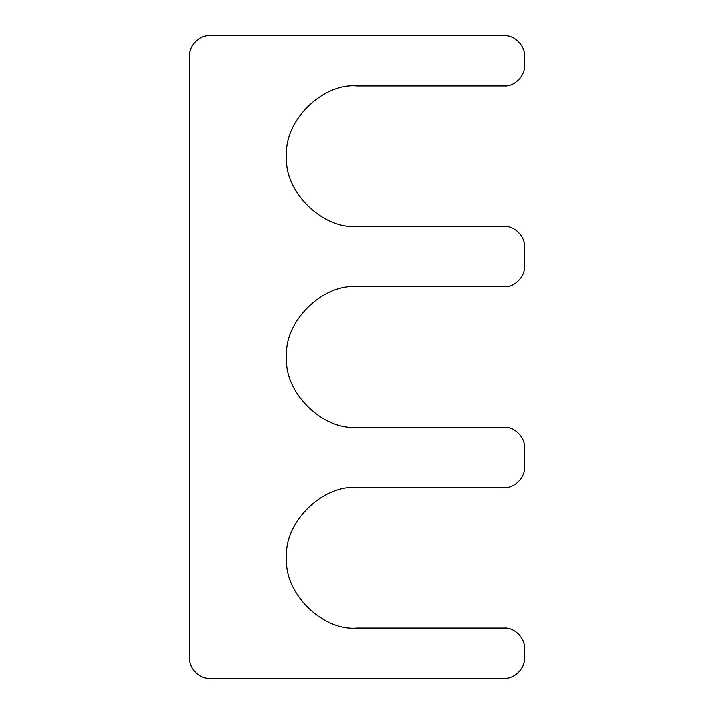 <?xml version="1.0" encoding="UTF-8"?>
<svg xmlns="http://www.w3.org/2000/svg" width="714" height="714" viewBox="0 0 714 714"><rect width="100%" height="100%" fill="white"/><g stroke="black" fill="none" stroke-linecap="round" stroke-linejoin="round"><path stroke-width="1.07" d="M189.656 357L189.656 658.219C188.755 668.152 199.804 679.201 209.737 678.3L504.262 678.3C514.196 679.201 525.245 668.152 524.344 658.219L524.344 648.178C525.245 638.245 514.196 627.195 504.262 628.097L357 628.097C322.228 631.238 283.574 592.584 286.716 557.812C283.574 523.041 322.228 484.387 357 487.528L504.262 487.528C514.196 488.43 525.245 477.38 524.344 467.447L524.344 447.366C525.245 437.432 514.196 426.383 504.262 427.284L357 427.284C322.228 430.426 283.574 391.772 286.716 357C283.574 322.228 322.228 283.574 357 286.716L504.262 286.716C514.196 287.617 525.245 276.568 524.344 266.634L524.344 246.553C525.245 236.62 514.196 225.57 504.262 226.472L357 226.472C322.228 229.613 283.574 190.959 286.716 156.188C283.574 121.416 322.228 82.762 357 85.903L504.262 85.903C514.196 86.805 525.245 75.755 524.344 65.822L524.344 55.781C525.245 45.848 514.196 34.799 504.262 35.7L209.737 35.7C199.804 34.799 188.755 45.848 189.656 55.781L189.656 357L189.656 55.781C188.755 45.848 199.804 34.799 209.737 35.7L504.262 35.7C514.196 34.799 525.245 45.848 524.344 55.781L524.344 65.822C525.245 75.755 514.196 86.805 504.262 85.903L357 85.903C322.228 82.762 283.574 121.416 286.716 156.188C283.574 190.959 322.228 229.613 357 226.472L504.262 226.472C514.196 225.57 525.245 236.62 524.344 246.553L524.344 266.634C525.245 276.568 514.196 287.617 504.262 286.716L357 286.716C322.228 283.574 283.574 322.228 286.716 357C283.574 391.772 322.228 430.426 357 427.284L504.262 427.284C514.196 426.383 525.245 437.432 524.344 447.366L524.344 467.447C525.245 477.38 514.196 488.43 504.262 487.528L357 487.528C322.228 484.387 283.574 523.041 286.716 557.812C283.574 592.584 322.228 631.238 357 628.097L504.262 628.097C514.196 627.195 525.245 638.245 524.344 648.178L524.344 658.219C525.245 668.152 514.196 679.201 504.262 678.3L209.737 678.3C199.804 679.201 188.755 668.152 189.656 658.219L189.656 357"/></g></svg>
